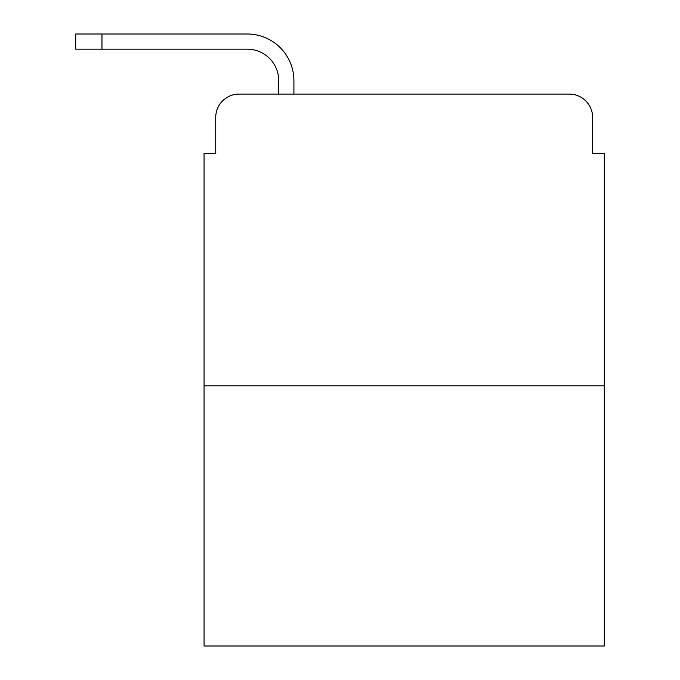 <?xml version="1.0" encoding="UTF-8"?>
<svg xmlns="http://www.w3.org/2000/svg" width="680" height="680" viewBox="0 0 680 680"><rect width="100%" height="100%" fill="white"/><g stroke="black" fill="none" stroke-linecap="round" stroke-linejoin="round"><path stroke-width="1.02" d="M215.73 117.427L215.73 153.603L215.73 117.427A23.332 23.332 0 0 1 239.071 94.095L278.74 94.095L278.74 80.673A31.501 31.501 0 0 0 247.239 49.172L75.718 49.172L75.718 34L247.239 34A46.673 46.673 0 0 1 293.913 80.673L293.913 94.095L313.166 94.095M604.282 385.798L204.068 385.798L204.068 646L604.282 646L604.282 153.603L592.62 153.603L592.62 117.427A23.332 23.332 0 0 0 569.279 94.095L239.071 94.095M204.068 385.798L204.068 153.603L215.73 153.603M495.185 94.095L569.279 94.095M592.62 153.603L592.62 117.427M278.74 80.673A31.501 31.501 0 0 0 247.239 49.172A31.501 31.501 0 0 1 278.74 80.673A31.501 31.501 0 0 0 247.239 49.172A31.501 31.501 0 0 1 278.74 80.673A31.501 31.501 0 0 0 247.239 49.172A31.501 31.501 0 0 1 278.74 80.673A31.501 31.501 0 0 0 247.239 49.172A31.501 31.501 0 0 1 278.74 80.673A31.501 31.501 0 0 0 247.239 49.172A31.501 31.501 0 0 1 278.74 80.673A31.501 31.501 0 0 0 247.239 49.172A31.501 31.501 0 0 1 278.74 80.673A31.501 31.501 0 0 0 247.239 49.172A31.501 31.501 0 0 1 278.74 80.673A31.501 31.501 0 0 0 247.239 49.172A31.501 31.501 0 0 1 278.74 80.673A31.501 31.501 0 0 0 247.239 49.172A31.501 31.501 0 0 1 278.74 80.673A31.501 31.501 0 0 0 247.239 49.172A31.501 31.501 0 0 1 278.74 80.673A31.501 31.501 0 0 0 247.239 49.172M101.966 49.172L101.966 34L247.239 34"/></g></svg>
